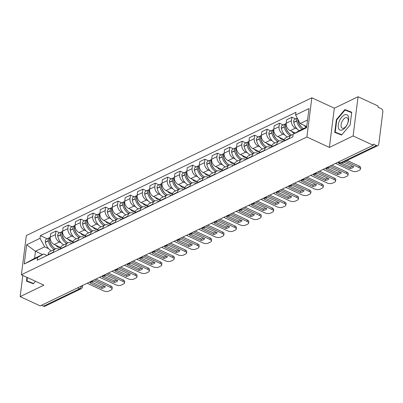 <?xml version="1.0" encoding="UTF-8"?>
<svg xmlns="http://www.w3.org/2000/svg" width="403" height="403" viewBox="0 0 403 403"><rect width="100%" height="100%" fill="white"/><g stroke="black" fill="none" stroke-linecap="round" stroke-linejoin="round"><path stroke-width="0.6" d="M353.109 135.957L358.065 96.745L334.339 108.195L311.841 97.783L26.336 235.543L21.379 274.755L306.89 136.995L329.387 147.407L353.109 135.957L373.183 145.246L40.224 305.907L20.15 296.618L43.877 285.168L21.379 274.755M358.065 96.745L378.14 106.039L377.994 107.183L381.122 108.629A2.584 1.889 64.2 0 1 382.85 111.848L378.765 144.198A2.584 1.889 64.2 0 1 377.868 145.594L341.804 162.998A2.584 1.889 -115.8 0 1 340.389 162.953L376.457 145.554A2.584 1.889 64.2 0 0 377.868 145.594M77.572 287.888L79.562 288.81A2.584 1.889 -115.8 0 0 80.978 288.85L44.909 306.255A2.584 1.889 -115.8 0 1 43.494 306.209L79.562 288.81A2.584 1.32 -65.2 0 0 81.396 286.039M41.504 305.288L43.494 306.209M22.825 275.425L20.15 296.618M376.457 145.554L373.329 144.103L373.183 145.246M297.071 128.869L295.449 128.119A5.949 4.342 -115.8 0 1 291.47 120.714L291.913 117.228L286.659 119.762L286.216 123.247A5.949 4.342 64.2 0 0 290.19 130.658L295.258 133M291.304 135.111L286.049 137.645A5.949 4.342 64.2 0 0 283.994 140.854L289.248 138.32A5.949 4.342 -115.8 0 1 291.304 135.111A5.949 4.342 -115.8 0 1 293.112 134.804M289.248 138.32L289.203 138.657M295.611 118.94L291.913 117.228M283.994 140.854L283.949 141.191M284.649 134.864L283.027 134.113A5.949 4.342 -115.8 0 1 279.052 126.708L279.491 123.222L274.236 125.756L273.798 129.242A5.949 4.342 64.2 0 0 277.773 136.647L284.286 139.665M276.785 144.652L276.826 144.309A5.949 4.342 -115.8 0 1 278.881 141.1A5.949 4.342 -115.8 0 1 282.13 141.201L283.052 141.624M283.188 124.93L279.491 123.222M278.881 141.1L273.627 143.639A5.949 4.342 64.2 0 0 271.572 146.848L271.531 147.186M272.232 140.859L270.604 140.108A5.949 4.342 -115.8 0 1 266.63 132.698L267.073 129.212L261.814 131.751L261.376 135.237A5.949 4.342 64.2 0 0 265.35 142.642L271.864 145.654M264.363 150.641L264.408 150.304A5.949 4.342 -115.8 0 1 266.464 147.095A5.949 4.342 -115.8 0 1 269.713 147.196L270.63 147.619M270.771 130.925L267.073 129.212M266.464 147.095L261.209 149.629A5.949 4.342 64.2 0 0 259.154 152.838L259.109 153.18M259.809 146.848L258.187 146.098A5.949 4.342 -115.8 0 1 254.212 138.692L254.651 135.207L249.397 137.74L248.953 141.226A5.949 4.342 64.2 0 0 252.933 148.636L259.446 151.649M251.946 156.636L251.986 156.299A5.949 4.342 -115.8 0 1 254.041 153.09A5.949 4.342 -115.8 0 1 257.29 153.185L258.212 153.614M258.348 136.919L254.651 135.207M254.041 153.09L248.787 155.623A5.949 4.342 64.2 0 0 246.732 158.832L246.686 159.17M247.387 152.843L245.765 152.092A5.949 4.342 -115.8 0 1 241.79 144.687L242.228 141.201L236.974 143.735L236.536 147.221A5.949 4.342 64.2 0 0 240.51 154.626L247.024 157.644M239.523 162.631L239.568 162.288A5.949 4.342 -115.8 0 1 241.619 159.079A5.949 4.342 -115.8 0 1 244.873 159.18L245.79 159.603M245.926 142.909L242.228 141.201M241.619 159.079L236.365 161.618A5.949 4.342 64.2 0 0 234.309 164.827L234.269 165.165M234.969 158.837L233.347 158.087A5.949 4.342 -115.8 0 1 229.367 150.677L229.811 147.191L224.557 149.73L224.113 153.216A5.949 4.342 64.2 0 0 228.093 160.621L234.601 163.633M227.101 168.62L227.146 168.283A5.949 4.342 -115.8 0 1 229.201 165.074A5.949 4.342 -115.8 0 1 232.45 165.175L233.372 165.598M233.508 148.903L229.811 147.191M229.201 165.074L223.947 167.608A5.949 4.342 64.2 0 0 221.892 170.817L221.846 171.159M222.547 164.827L220.925 164.076A5.949 4.342 -115.8 0 1 216.95 156.671L217.388 153.185L212.134 155.719L211.696 159.205A5.949 4.342 64.2 0 0 215.67 166.615L222.184 169.628M214.683 174.615L214.723 174.277A5.949 4.342 -115.8 0 1 216.779 171.068A5.949 4.342 -115.8 0 1 220.028 171.164L220.95 171.592M221.086 154.898L217.388 153.185M216.779 171.068L211.525 173.602A5.949 4.342 64.2 0 0 209.469 176.811L209.429 177.149M210.129 170.822L208.507 170.071A5.949 4.342 -115.8 0 1 204.528 162.666L204.971 159.18L199.717 161.714L199.273 165.2A5.949 4.342 64.2 0 0 203.248 172.605L209.762 175.622M202.261 180.609L202.306 180.272A5.949 4.342 -115.8 0 1 204.361 177.058A5.949 4.342 -115.8 0 1 207.61 177.159L208.527 177.582M208.668 160.888L204.971 159.18M204.361 177.058L199.107 179.597A5.949 4.342 64.2 0 0 197.052 182.806L197.007 183.143M197.707 176.816L196.085 176.066A5.949 4.342 -115.8 0 1 192.11 168.656L192.548 165.17L187.294 167.708L186.856 171.194A5.949 4.342 64.2 0 0 190.831 178.6L197.344 181.612M189.843 186.599L189.884 186.262A5.949 4.342 -115.8 0 1 191.939 183.053A5.949 4.342 -115.8 0 1 195.188 183.153L196.11 183.577M196.246 166.882L192.548 165.17M191.939 183.053L186.685 185.587A5.949 4.342 64.2 0 0 184.629 188.8L184.589 189.138M185.289 182.806L183.662 182.055A5.949 4.342 -115.8 0 1 179.688 174.65L180.131 171.164L174.872 173.698L174.434 177.184A5.949 4.342 64.2 0 0 178.408 184.594L184.922 187.607M177.421 192.594L177.466 192.256A5.949 4.342 -115.8 0 1 179.521 189.047A5.949 4.342 -115.8 0 1 182.771 189.143L183.687 189.571M183.828 172.877L180.131 171.164M179.521 189.047L174.262 191.581A5.949 4.342 64.2 0 0 172.212 194.79L172.167 195.128M172.867 188.8L171.245 188.05A5.949 4.342 -115.8 0 1 167.27 180.645L167.708 177.159L162.454 179.693L162.011 183.179A5.949 4.342 64.2 0 0 165.991 190.584L172.499 193.601M165.003 198.588L165.044 198.251A5.949 4.342 -115.8 0 1 167.099 195.037A5.949 4.342 -115.8 0 1 170.348 195.138L171.27 195.561M171.406 178.867L167.708 177.159M167.099 195.037L161.845 197.576A5.949 4.342 64.2 0 0 159.79 200.785L159.744 201.122M160.444 194.795L158.822 194.044A5.949 4.342 -115.8 0 1 154.848 186.634L155.286 183.148L150.032 185.687L149.594 189.173A5.949 4.342 64.2 0 0 153.568 196.578L160.082 199.591M152.581 204.578L152.621 204.24A5.949 4.342 -115.8 0 1 154.676 201.032A5.949 4.342 -115.8 0 1 157.931 201.132L158.847 201.555M158.984 184.861L155.286 183.148M154.676 201.032L149.422 203.565A5.949 4.342 64.2 0 0 147.367 206.779L147.327 207.117M148.027 200.785L146.405 200.034A5.949 4.342 -115.8 0 1 142.425 192.629L142.869 189.143L137.614 191.677L137.171 195.163A5.949 4.342 64.2 0 0 141.151 202.573L147.659 205.585M140.158 210.573L140.204 210.235A5.949 4.342 -115.8 0 1 142.259 207.026A5.949 4.342 -115.8 0 1 145.508 207.122L146.425 207.55M146.566 190.856L142.869 189.143M142.259 207.026L137.005 209.56A5.949 4.342 64.2 0 0 134.95 212.769L134.904 213.106M135.604 206.779L133.982 206.029A5.949 4.342 -115.8 0 1 130.008 198.624L130.446 195.138L125.192 197.672L124.754 201.157A5.949 4.342 64.2 0 0 128.728 208.563L135.242 211.58M127.741 216.567L127.781 216.23A5.949 4.342 -115.8 0 1 129.837 213.016A5.949 4.342 -115.8 0 1 133.086 213.116L134.008 213.54M134.144 196.845L130.446 195.138M129.837 213.016L124.582 215.555A5.949 4.342 64.2 0 0 122.527 218.764L122.487 219.101M123.187 212.774L121.565 212.023A5.949 4.342 -115.8 0 1 117.585 204.618L118.029 201.127L112.775 203.666L112.331 207.152A5.949 4.342 64.2 0 0 116.306 214.557L122.819 217.57M115.318 222.557L115.364 222.219A5.949 4.342 -115.8 0 1 117.419 219.01A5.949 4.342 -115.8 0 1 120.668 219.111L121.585 219.534M121.726 202.84L118.029 201.127M117.419 219.01L112.165 221.544A5.949 4.342 64.2 0 0 110.11 224.758L110.064 225.096M110.765 218.764L109.142 218.013A5.949 4.342 -115.8 0 1 105.168 210.608L105.606 207.122L100.352 209.656L99.914 213.147A5.949 4.342 64.2 0 0 103.888 220.552L110.402 223.564M102.901 228.551L102.941 228.214A5.949 4.342 -115.8 0 1 104.997 225.005A5.949 4.342 -115.8 0 1 108.246 225.101L109.168 225.529M109.304 208.835L105.606 207.122M104.997 225.005L99.743 227.539A5.949 4.342 64.2 0 0 97.687 230.748L97.647 231.085M98.342 224.758L96.72 224.008A5.949 4.342 -115.8 0 1 92.745 216.602L93.189 213.116L87.93 215.65L87.491 219.136A5.949 4.342 64.2 0 0 91.466 226.541L97.979 229.559M90.479 234.546L90.524 234.208A5.949 4.342 -115.8 0 1 92.579 230.995A5.949 4.342 -115.8 0 1 95.828 231.095L96.745 231.524M96.886 214.824L93.189 213.116M92.579 230.995L87.32 233.533A5.949 4.342 64.2 0 0 85.265 236.742L85.224 237.08M85.925 230.753L84.303 230.002A5.949 4.342 -115.8 0 1 80.328 222.597L80.766 219.106L75.512 221.645L75.069 225.131A5.949 4.342 64.2 0 0 79.048 232.536L85.557 235.548M78.061 240.536L78.101 240.198A5.949 4.342 -115.8 0 1 80.157 236.989A5.949 4.342 -115.8 0 1 83.406 237.09L84.328 237.513M84.464 220.819L80.766 219.106M80.157 236.989L74.903 239.523A5.949 4.342 64.2 0 0 72.847 242.737L72.802 243.074M73.502 236.742L71.88 235.992A5.949 4.342 -115.8 0 1 67.906 228.587L68.344 225.101L63.09 227.635L62.651 231.126A5.949 4.342 64.2 0 0 66.626 238.531L73.139 241.543M65.639 246.53L65.679 246.193A5.949 4.342 -115.8 0 1 67.734 242.984A5.949 4.342 -115.8 0 1 70.983 243.08L71.905 243.508M72.041 226.813L68.344 225.101M67.734 242.984L62.48 245.518A5.949 4.342 64.2 0 0 60.425 248.727L60.385 249.064M61.085 242.737L59.463 241.986A5.949 4.342 -115.8 0 1 55.483 234.581L55.926 231.095L50.672 233.629L50.229 237.115A5.949 4.342 64.2 0 0 54.209 244.52L60.717 247.538M53.216 252.525L53.261 252.187A5.949 4.342 -115.8 0 1 55.317 248.973A5.949 4.342 -115.8 0 1 58.566 249.074L59.483 249.502M59.624 232.803L55.926 231.095M55.317 248.973L50.063 251.512A5.949 4.342 64.2 0 0 48.007 254.721L47.962 255.059M307.539 119.998L300.19 123.54L306.713 126.557M300.19 123.54L295.611 115.011L308.985 108.553L306.562 127.761L293.183 134.214L299.298 130.627L306.648 127.081M42.506 254.535L35.464 251.276L34.567 258.363L43.726 253.945L37.61 257.532L37.272 260.217L292.845 136.899L293.183 134.214M37.61 257.532L24.235 263.985L26.663 244.782L40.038 238.324L44.617 246.858L35.464 251.276L26.663 244.782M295.611 115.011L295.948 112.321L40.376 235.639L40.038 238.324M311.841 97.783L306.89 136.995M334.339 108.195L329.387 147.407M334.757 132.38L341.638 135.045L350.126 124.97L351.733 112.23L344.857 109.571L336.369 119.646L334.757 132.38M26.961 277.34L26.482 281.133L33.358 283.793L35.474 281.279L33.61 283.49L26.946 280.911L27.374 277.531M48.662 248.732L44.617 246.858M43.726 253.945L47.065 255.492M47.201 238.798L40.376 235.639M34.567 258.363L24.235 263.985M351.698 112.538L349.023 111.611M336.782 119.837L336.369 119.646M349.094 111.53L344.857 109.571M303.409 128.643A9.828 7.173 -115.8 0 1 297.963 120.376L297.928 120.195A3.264 2.383 -115.8 0 1 297.867 119.217M304.033 125.318A9.828 7.173 64.2 0 0 306.315 127.242M297.318 118.195A3.264 2.383 64.2 0 0 296.653 120.809L296.689 120.991A9.828 7.173 64.2 0 0 302.134 129.257M297.288 118.129L294.835 119.313A3.264 2.383 64.2 0 0 293.747 122.215L293.782 122.391A9.828 7.173 64.2 0 0 299.238 130.668M335.558 163.401L351.895 170.963A3.879 1.763 -172.8 0 0 357.31 171.215L359.617 170.101A3.879 1.763 7.2 0 0 360.443 169.184A3.879 1.763 7.2 0 0 358.982 167.547L345.401 161.26M341.689 163.049L350.323 167.044L350.131 168.53A8.02 3.642 -172.8 0 0 353.799 166.766L343.688 162.087M350.131 168.53L338.419 163.109A8.02 3.642 7.2 0 1 338.817 162.656M301.666 127.277A8.146 5.944 -115.8 0 1 297.978 121.011L297.943 120.835A1.582 1.159 -115.8 0 1 297.933 120.215M360.443 169.184L360.63 167.698A3.879 1.763 7.2 0 0 359.169 166.061L347.064 160.459M350.323 167.044A8.02 3.642 -172.8 0 0 352.761 166.288M348.399 116.522A8.408 4.297 -65.2 0 0 341.673 117.213A8.408 4.297 -65.2 0 0 338.495 128.28A8.408 4.297 -65.2 0 0 345.225 127.585A8.408 4.297 -65.2 0 0 348.399 116.522M348.031 118.93A5.753 2.942 -65.2 0 0 347.059 117.731A5.753 2.942 -65.2 0 0 342.641 120.487A5.753 2.942 -65.2 0 0 341.25 126.975A5.753 2.942 -65.2 0 0 342.228 128.174A5.753 2.942 -65.2 0 0 346.645 125.419A5.753 2.942 -65.2 0 0 348.031 118.93M341.699 134.975L335.225 132.164L336.782 119.822L345.008 110.059L351.673 112.639L350.111 124.98L341.89 134.743L335.225 132.164M33.419 283.722L26.946 280.911M291.596 134.985A9.828 7.173 -115.8 0 1 285.541 126.366L285.51 126.189A3.264 2.383 -115.8 0 1 286.185 123.56M291.616 131.313A9.828 7.173 64.2 0 0 294.376 133.514M286.019 123.731A3.264 2.383 64.2 0 0 285.319 123.902A3.264 2.383 64.2 0 0 284.236 126.804L284.266 126.98A9.828 7.173 64.2 0 0 290.301 135.589M285.319 123.902L282.412 125.308A3.264 2.383 64.2 0 0 281.329 128.209L281.365 128.386A9.828 7.173 64.2 0 0 287.399 136.995M323.135 169.396L339.472 176.957A3.879 1.763 -172.8 0 0 344.887 177.204L347.2 176.091A3.879 1.763 7.2 0 0 348.021 175.179A3.879 1.763 7.2 0 0 346.56 173.537L330.223 165.976M327.251 168.111L337.9 173.038L337.714 174.524A8.02 3.642 -172.8 0 0 341.376 172.756L329.659 167.336A8.02 3.642 7.2 0 0 327.674 167.88M337.714 174.524L325.997 169.104A8.02 3.642 7.2 0 1 327.06 168.182M289.248 133.272A8.146 5.944 -115.8 0 1 285.556 127L285.526 126.824A1.582 1.159 -115.8 0 1 285.51 126.21M348.021 175.179L348.207 173.693A3.879 1.763 7.2 0 0 346.746 172.051L331.886 165.175M337.9 173.038A8.02 3.642 -172.8 0 0 340.344 172.277M279.173 140.979A9.828 7.173 -115.8 0 1 273.123 132.36L273.088 132.184A3.264 2.383 -115.8 0 1 273.763 129.554M279.193 137.307A9.828 7.173 64.2 0 0 284.09 140.315M273.602 129.721A3.264 2.383 64.2 0 0 272.896 129.897A3.264 2.383 64.2 0 0 271.813 132.799L271.849 132.975A9.828 7.173 64.2 0 0 277.884 141.584M272.896 129.897L269.995 131.297A3.264 2.383 64.2 0 0 268.907 134.199L268.942 134.375A9.828 7.173 64.2 0 0 274.977 142.984M310.718 175.391L327.055 182.952A3.879 1.763 -172.8 0 0 332.47 183.199L334.777 182.085A3.879 1.763 7.2 0 0 335.598 181.169A3.879 1.763 7.2 0 0 334.142 179.531L317.801 171.97M314.829 174.101L325.483 179.033L325.292 180.519A8.02 3.642 -172.8 0 0 328.954 178.751L317.237 173.33A8.02 3.642 7.2 0 0 315.257 173.874M325.292 180.519L313.574 175.093A8.02 3.642 7.2 0 1 314.637 174.172M276.826 139.262A8.146 5.944 -115.8 0 1 273.138 132.995L273.103 132.819A1.582 1.159 -115.8 0 1 273.093 132.204M335.598 181.169L335.79 179.683A3.879 1.763 7.2 0 0 334.329 178.045L319.468 171.169M325.483 179.033A8.02 3.642 -172.8 0 0 327.921 178.272M266.756 146.969A9.828 7.173 -115.8 0 1 260.701 138.355L260.665 138.174A3.264 2.383 -115.8 0 1 261.346 135.549M266.771 143.302A9.828 7.173 64.2 0 0 271.667 146.309M261.179 135.715A3.264 2.383 64.2 0 0 260.479 135.892A3.264 2.383 64.2 0 0 259.396 138.793L259.426 138.97A9.828 7.173 64.2 0 0 265.461 147.579M260.479 135.892L257.572 137.292A3.264 2.383 64.2 0 0 256.489 140.194L256.52 140.37A9.828 7.173 64.2 0 0 262.555 148.979M298.296 181.385L314.632 188.942A3.879 1.763 -172.8 0 0 320.047 189.193L322.36 188.08A3.879 1.763 7.2 0 0 323.181 187.163A3.879 1.763 7.2 0 0 321.72 185.526L305.383 177.965M302.411 180.096L313.06 185.022L312.874 186.508A8.02 3.642 -172.8 0 0 316.536 184.745L304.819 179.32A8.02 3.642 7.2 0 0 302.834 179.864M312.874 186.508L301.157 181.088A8.02 3.642 7.2 0 1 302.22 180.166M264.408 145.256A8.146 5.944 -115.8 0 1 260.716 138.99L260.681 138.813A1.582 1.159 -115.8 0 1 260.67 138.194M323.181 187.163L323.367 185.677A3.879 1.763 7.2 0 0 321.906 184.04L307.046 177.159M313.06 185.022A8.02 3.642 -172.8 0 0 315.504 184.267M254.333 152.964A9.828 7.173 -115.8 0 1 248.283 144.345L248.248 144.168A3.264 2.383 -115.8 0 1 248.923 141.539M254.353 149.291A9.828 7.173 64.2 0 0 259.245 152.299M248.757 141.71A3.264 2.383 64.2 0 0 248.057 141.881A3.264 2.383 64.2 0 0 246.974 144.783L247.009 144.959A9.828 7.173 64.2 0 0 253.044 153.568M248.057 141.881L245.15 143.287A3.264 2.383 64.2 0 0 244.067 146.188L244.102 146.365A9.828 7.173 64.2 0 0 250.137 154.974M285.878 187.375L302.215 194.936A3.879 1.763 -172.8 0 0 307.63 195.183L309.937 194.07A3.879 1.763 7.2 0 0 310.758 193.158A3.879 1.763 7.2 0 0 309.297 191.516L292.961 183.954M289.989 186.09L300.638 191.017L300.452 192.503A8.02 3.642 -172.8 0 0 304.114 190.735L292.397 185.315A8.02 3.642 7.2 0 0 290.412 185.859M300.452 192.503L288.734 187.083A8.02 3.642 7.2 0 1 289.797 186.161M251.986 151.251A8.146 5.944 -115.8 0 1 248.298 144.979L248.263 144.803A1.582 1.159 -115.8 0 1 248.253 144.188M310.758 193.158L310.95 191.672A3.879 1.763 7.2 0 0 309.489 190.03L294.623 183.153M300.638 191.017A8.02 3.642 -172.8 0 0 303.081 190.256M241.916 158.958A9.828 7.173 -115.8 0 1 235.861 150.339L235.826 150.163A3.264 2.383 -115.8 0 1 236.506 147.533M241.931 155.286A9.828 7.173 64.2 0 0 246.827 158.293M236.339 147.7A3.264 2.383 64.2 0 0 235.639 147.876A3.264 2.383 64.2 0 0 234.551 150.777L234.586 150.954A9.828 7.173 64.2 0 0 240.621 159.563M235.639 147.876L232.733 149.276A3.264 2.383 64.2 0 0 231.649 152.178L231.68 152.354A9.828 7.173 64.2 0 0 237.715 160.963M273.456 193.369L289.792 200.931A3.879 1.763 -172.8 0 0 295.208 201.178L297.515 200.064A3.879 1.763 7.2 0 0 298.341 199.147A3.879 1.763 7.2 0 0 296.88 197.51L280.543 189.949M277.566 192.08L288.221 197.012L288.034 198.498A8.02 3.642 -172.8 0 0 291.696 196.729L279.979 191.309A8.02 3.642 7.2 0 0 277.994 191.853M288.034 198.498L276.317 193.072A8.02 3.642 7.2 0 1 277.38 192.155M239.568 157.241A8.146 5.944 -115.8 0 1 235.876 150.974L235.841 150.798A1.582 1.159 -115.8 0 1 235.831 150.183M298.341 199.147L298.527 197.661A3.879 1.763 7.2 0 0 297.066 196.024L282.206 189.148M288.221 197.012A8.02 3.642 -172.8 0 0 290.659 196.251M229.493 164.948A9.828 7.173 -115.8 0 1 223.438 156.334L223.408 156.157A3.264 2.383 -115.8 0 1 224.083 153.528M229.514 161.281A9.828 7.173 64.2 0 0 234.405 164.288M223.917 153.694A3.264 2.383 64.2 0 0 223.217 153.87A3.264 2.383 64.2 0 0 222.134 156.772L222.169 156.948A9.828 7.173 64.2 0 0 228.204 165.557M223.217 153.87L220.31 155.271A3.264 2.383 64.2 0 0 219.227 158.172L219.262 158.349A9.828 7.173 64.2 0 0 225.297 166.958M261.033 199.364L277.375 206.92A3.879 1.763 -172.8 0 0 282.785 207.172L285.097 206.059A3.879 1.763 7.2 0 0 285.918 205.142A3.879 1.763 7.2 0 0 284.458 203.505L268.121 195.944M265.149 198.075L275.798 203.001L275.612 204.487A8.02 3.642 -172.8 0 0 279.274 202.724L267.557 197.299A8.02 3.642 7.2 0 0 265.572 197.843M275.612 204.487L263.894 199.067A8.02 3.642 7.2 0 1 264.957 198.145M227.146 163.235A8.146 5.944 -115.8 0 1 223.453 156.969L223.423 156.792A1.582 1.159 -115.8 0 1 223.408 156.173L224.29 155.729M285.918 205.142L286.105 203.656A3.879 1.763 7.2 0 0 284.644 202.019L269.783 195.138M275.798 203.001A8.02 3.642 -172.8 0 0 278.241 202.246M217.071 170.943A9.828 7.173 -115.8 0 1 211.021 162.323L210.986 162.147A3.264 2.383 -115.8 0 1 211.666 159.517M217.091 167.27A9.828 7.173 64.2 0 0 221.988 170.278M211.499 159.689A3.264 2.383 64.2 0 0 210.799 159.86A3.264 2.383 64.2 0 0 209.711 162.762L209.746 162.938A9.828 7.173 64.2 0 0 215.781 171.547M210.799 159.86L207.893 161.265A3.264 2.383 64.2 0 0 206.804 164.167L206.84 164.343A9.828 7.173 64.2 0 0 212.875 172.952M248.616 205.354L264.952 212.915A3.879 1.763 -172.8 0 0 270.368 213.162L272.675 212.049A3.879 1.763 7.2 0 0 273.501 211.137A3.879 1.763 7.2 0 0 272.04 209.495L255.698 201.933M252.726 204.069L263.381 208.996L263.189 210.482A8.02 3.642 -172.8 0 0 266.851 208.714L255.139 203.293A8.02 3.642 7.2 0 0 253.155 203.837M263.189 210.482L251.472 205.062A8.02 3.642 7.2 0 1 252.54 204.14M214.723 169.23A8.146 5.944 -115.8 0 1 211.036 162.958L211.001 162.782A1.582 1.159 -115.8 0 1 210.991 162.167L211.872 161.719M273.501 211.137L273.687 209.651A3.879 1.763 7.2 0 0 272.226 208.008L257.366 201.132M263.381 208.996A8.02 3.642 -172.8 0 0 265.819 208.235M204.653 176.937A9.828 7.173 -115.8 0 1 198.598 168.318L198.568 168.142A3.264 2.383 -115.8 0 1 199.243 165.512M204.674 173.265A9.828 7.173 64.2 0 0 209.565 176.272M199.077 165.678A3.264 2.383 64.2 0 0 198.377 165.855A3.264 2.383 64.2 0 0 197.294 168.756L197.324 168.933A9.828 7.173 64.2 0 0 203.359 177.542M198.377 165.855L195.47 167.255A3.264 2.383 64.2 0 0 194.387 170.157L194.417 170.333A9.828 7.173 64.2 0 0 200.457 178.942M236.193 211.348L252.53 218.91A3.879 1.763 -172.8 0 0 257.945 219.156L260.257 218.043A3.879 1.763 7.2 0 0 261.079 217.126A3.879 1.763 7.2 0 0 259.618 215.489L243.281 207.928M240.309 210.059L250.958 214.99L250.772 216.476A8.02 3.642 -172.8 0 0 254.434 214.708L242.717 209.288A8.02 3.642 7.2 0 0 240.732 209.832M250.772 216.476L239.055 211.051A8.02 3.642 7.2 0 1 240.117 210.134M202.306 175.219A8.146 5.944 -115.8 0 1 198.614 168.953L198.583 168.776A1.582 1.159 -115.8 0 1 198.568 168.162L199.45 167.713M261.079 217.126L261.265 215.64A3.879 1.763 7.2 0 0 259.804 214.003L244.943 207.127M250.958 214.99A8.02 3.642 -172.8 0 0 253.401 214.23M192.231 182.927A9.828 7.173 -115.8 0 1 186.181 174.313L186.146 174.136A3.264 2.383 -115.8 0 1 186.821 171.507M192.251 179.259A9.828 7.173 64.2 0 0 197.148 182.267M186.66 171.673A3.264 2.383 64.2 0 0 185.954 171.849A3.264 2.383 64.2 0 0 184.871 174.751L184.906 174.927A9.828 7.173 64.2 0 0 190.941 183.536M185.954 171.849L183.053 173.25A3.264 2.383 64.2 0 0 181.965 176.151L182 176.328A9.828 7.173 64.2 0 0 188.035 184.937M223.776 217.343L240.112 224.904A3.879 1.763 -172.8 0 0 245.528 225.151L247.835 224.038A3.879 1.763 7.2 0 0 248.656 223.121A3.879 1.763 7.2 0 0 247.195 221.484L230.859 213.922M227.886 216.053L238.541 220.985L238.349 222.471A8.02 3.642 -172.8 0 0 242.012 220.703L230.294 215.278A8.02 3.642 7.2 0 0 228.31 215.822M238.349 222.471L226.632 217.046A8.02 3.642 7.2 0 1 227.695 216.124M189.884 181.214A8.146 5.944 -115.8 0 1 186.196 174.947L186.161 174.771A1.582 1.159 -115.8 0 1 186.151 174.151M248.656 223.121L248.847 221.635A3.879 1.763 7.2 0 0 247.387 219.998L232.526 213.116M238.541 220.985A8.02 3.642 -172.8 0 0 240.979 220.224M179.814 188.921A9.828 7.173 -115.8 0 1 173.758 180.302L173.723 180.126A3.264 2.383 -115.8 0 1 174.403 177.496M179.829 185.249A9.828 7.173 64.2 0 0 184.725 188.256M174.237 177.668A3.264 2.383 64.2 0 0 173.537 177.839A3.264 2.383 64.2 0 0 172.454 180.74L172.484 180.917A9.828 7.173 64.2 0 0 178.519 189.526M173.537 177.839L170.63 179.244A3.264 2.383 64.2 0 0 169.547 182.146L169.577 182.322A9.828 7.173 64.2 0 0 175.612 190.931M211.353 223.333L227.69 230.894A3.879 1.763 -172.8 0 0 233.105 231.141L235.417 230.027A3.879 1.763 7.2 0 0 236.239 229.116A3.879 1.763 7.2 0 0 234.778 227.473L218.441 219.917M215.469 222.048L226.118 226.975L225.932 228.461A8.02 3.642 -172.8 0 0 229.594 226.693L217.877 221.272A8.02 3.642 7.2 0 0 215.892 221.816M225.932 228.461L214.215 223.04A8.02 3.642 7.2 0 1 215.278 222.118M177.466 187.209A8.146 5.944 -115.8 0 1 173.774 180.942L173.738 180.761A1.582 1.159 -115.8 0 1 173.728 180.146M236.239 229.116L236.425 227.63A3.879 1.763 7.2 0 0 234.964 225.987L220.103 219.111M226.118 226.975A8.02 3.642 -172.8 0 0 228.561 226.214M167.391 194.916A9.828 7.173 -115.8 0 1 161.341 186.297L161.306 186.121A3.264 2.383 -115.8 0 1 161.981 183.491M167.411 191.244A9.828 7.173 64.2 0 0 172.303 194.251M161.815 183.657A3.264 2.383 64.2 0 0 161.114 183.833A3.264 2.383 64.2 0 0 160.031 186.735L160.067 186.911A9.828 7.173 64.2 0 0 166.101 195.52M161.114 183.833L158.208 185.234A3.264 2.383 64.2 0 0 157.125 188.136L157.16 188.312A9.828 7.173 64.2 0 0 163.195 196.921M198.936 229.327L215.273 236.888A3.879 1.763 -172.8 0 0 220.688 237.135L222.995 236.022A3.879 1.763 7.2 0 0 223.816 235.105A3.879 1.763 7.2 0 0 222.355 233.468L206.019 225.907M203.047 228.038L213.696 232.969L213.509 234.455A8.02 3.642 -172.8 0 0 217.172 232.687L205.454 227.267A8.02 3.642 7.2 0 0 203.47 227.811M213.509 234.455L201.792 229.03A8.02 3.642 7.2 0 1 202.855 228.113M165.044 193.198A8.146 5.944 -115.8 0 1 161.356 186.932L161.321 186.755A1.582 1.159 -115.8 0 1 161.311 186.141M223.816 235.105L224.008 233.619A3.879 1.763 7.2 0 0 222.547 231.982L207.681 225.106M213.696 232.969A8.02 3.642 -172.8 0 0 216.139 232.209M154.974 200.906A9.828 7.173 -115.8 0 1 148.919 192.291L148.883 192.115A3.264 2.383 -115.8 0 1 149.563 189.486M154.989 197.238A9.828 7.173 64.2 0 0 159.885 200.246M149.397 189.652A3.264 2.383 64.2 0 0 148.697 189.828A3.264 2.383 64.2 0 0 147.609 192.73L147.644 192.906A9.828 7.173 64.2 0 0 153.679 201.515M148.697 189.828L145.79 191.229A3.264 2.383 64.2 0 0 144.702 194.13L144.737 194.306A9.828 7.173 64.2 0 0 150.772 202.916M186.513 235.322L202.85 242.883A3.879 1.763 -172.8 0 0 208.265 243.13L210.573 242.017A3.879 1.763 7.2 0 0 211.399 241.1A3.879 1.763 7.2 0 0 209.938 239.463L193.601 231.901M190.624 234.032L201.278 238.964L201.092 240.45A8.02 3.642 -172.8 0 0 204.754 238.682L193.037 233.256A8.02 3.642 7.2 0 0 191.052 233.805M201.092 240.45L189.375 235.025A8.02 3.642 7.2 0 1 190.438 234.103M152.621 199.193A8.146 5.944 -115.8 0 1 148.934 192.926L148.898 192.75A1.582 1.159 -115.8 0 1 148.888 192.13M211.399 241.1L211.585 239.614A3.879 1.763 7.2 0 0 210.124 237.977L195.264 231.095M201.278 238.964A8.02 3.642 -172.8 0 0 203.716 238.203M142.551 206.9A9.828 7.173 -115.8 0 1 136.496 198.281L136.466 198.105A3.264 2.383 -115.8 0 1 137.141 195.475M142.571 203.228A9.828 7.173 64.2 0 0 147.463 206.235M136.975 195.646A3.264 2.383 64.2 0 0 136.274 195.818A3.264 2.383 64.2 0 0 135.191 198.719L135.222 198.896A9.828 7.173 64.2 0 0 141.262 207.505M136.274 195.818L133.368 197.223A3.264 2.383 64.2 0 0 132.285 200.125L132.32 200.301A9.828 7.173 64.2 0 0 138.355 208.91M174.091 241.311L190.433 248.873A3.879 1.763 -172.8 0 0 195.843 249.119L198.155 248.006A3.879 1.763 7.2 0 0 198.976 247.094A3.879 1.763 7.2 0 0 197.515 245.452L181.179 237.896M178.207 240.027L188.856 244.953L188.669 246.44A8.02 3.642 -172.8 0 0 192.332 244.671L180.615 239.251A8.02 3.642 7.2 0 0 178.63 239.795M188.669 246.44L176.952 241.019A8.02 3.642 7.2 0 1 178.015 240.097M140.204 205.187A8.146 5.944 -115.8 0 1 136.511 198.921L136.481 198.739A1.582 1.159 -115.8 0 1 136.466 198.125M198.976 247.094L199.163 245.608A3.879 1.763 7.2 0 0 197.702 243.966L182.841 237.09M188.856 244.953A8.02 3.642 -172.8 0 0 191.299 244.193M130.129 212.895A9.828 7.173 -115.8 0 1 124.079 204.276L124.043 204.099A3.264 2.383 -115.8 0 1 124.723 201.47M130.149 209.222A9.828 7.173 64.2 0 0 135.045 212.23M124.557 201.636A3.264 2.383 64.2 0 0 123.857 201.812A3.264 2.383 64.2 0 0 122.769 204.714L122.804 204.89A9.828 7.173 64.2 0 0 128.839 213.499M123.857 201.812L120.95 203.213A3.264 2.383 64.2 0 0 119.862 206.114L119.898 206.296A9.828 7.173 64.2 0 0 125.932 214.9M161.674 247.306L178.01 254.867A3.879 1.763 -172.8 0 0 183.425 255.114L185.733 254.001A3.879 1.763 7.2 0 0 186.559 253.084A3.879 1.763 7.2 0 0 185.098 251.447L168.756 243.886M165.784 246.016L176.438 250.948L176.247 252.434A8.02 3.642 -172.8 0 0 179.909 250.666L168.192 245.246A8.02 3.642 7.2 0 0 166.212 245.79M176.247 252.434L164.53 247.009A8.02 3.642 7.2 0 1 165.593 246.092M127.781 211.177A8.146 5.944 -115.8 0 1 124.094 204.91L124.059 204.734A1.582 1.159 -115.8 0 1 124.048 204.12M186.559 253.084L186.745 251.598A3.879 1.763 7.2 0 0 185.284 249.961L170.424 243.085M176.438 250.948A8.02 3.642 -172.8 0 0 178.877 250.187M117.711 218.889A9.828 7.173 -115.8 0 1 111.656 210.27L111.626 210.094A3.264 2.383 -115.8 0 1 112.301 207.464M117.731 215.217A9.828 7.173 64.2 0 0 122.623 218.225M112.135 207.631A3.264 2.383 64.2 0 0 111.435 207.807A3.264 2.383 64.2 0 0 110.351 210.709L110.382 210.885A9.828 7.173 64.2 0 0 116.417 219.494M111.435 207.807L108.528 209.207A3.264 2.383 64.2 0 0 107.445 212.109L107.475 212.285A9.828 7.173 64.2 0 0 113.515 220.894M149.251 253.301L165.588 260.862A3.879 1.763 -172.8 0 0 171.003 261.109L173.315 259.995A3.879 1.763 7.2 0 0 174.136 259.079A3.879 1.763 7.2 0 0 172.675 257.441L156.339 249.88M153.367 252.011L164.016 256.943L163.83 258.429A8.02 3.642 -172.8 0 0 167.492 256.661L155.775 251.235A8.02 3.642 7.2 0 0 153.79 251.784M163.83 258.429L152.112 253.003A8.02 3.642 7.2 0 1 153.175 252.082M115.364 217.172A8.146 5.944 -115.8 0 1 111.671 210.905L111.641 210.729A1.582 1.159 -115.8 0 1 111.626 210.109M174.136 259.079L174.323 257.593A3.879 1.763 7.2 0 0 172.862 255.955L158.001 249.079M164.016 256.943A8.02 3.642 -172.8 0 0 166.459 256.182M105.289 224.879A9.828 7.173 -115.8 0 1 99.239 216.26L99.203 216.084A3.264 2.383 -115.8 0 1 99.879 213.459M105.309 221.207A9.828 7.173 64.2 0 0 110.205 224.214M99.717 213.625A3.264 2.383 64.2 0 0 99.012 213.797A3.264 2.383 64.2 0 0 97.929 216.698L97.964 216.879A9.828 7.173 64.2 0 0 103.999 225.484M99.012 213.797L96.11 215.202A3.264 2.383 64.2 0 0 95.022 218.104L95.058 218.28A9.828 7.173 64.2 0 0 101.093 226.889M136.834 259.29L153.17 266.851A3.879 1.763 -172.8 0 0 158.586 267.098L160.893 265.985A3.879 1.763 7.2 0 0 161.714 265.073A3.879 1.763 7.2 0 0 160.253 263.436L143.916 255.875M140.944 258.006L151.599 262.932L151.407 264.418A8.02 3.642 -172.8 0 0 155.069 262.65L143.352 257.23A8.02 3.642 7.2 0 0 141.367 257.774M151.407 264.418L139.69 258.998A8.02 3.642 7.2 0 1 140.753 258.076M102.941 223.166A8.146 5.944 -115.8 0 1 99.254 216.9L99.219 216.718A1.582 1.159 -115.8 0 1 99.209 216.104M161.714 265.073L161.905 263.587A3.879 1.763 7.2 0 0 160.444 261.95L145.584 255.069M151.599 262.932A8.02 3.642 -172.8 0 0 154.037 262.172M92.871 230.874A9.828 7.173 -115.8 0 1 86.816 222.255L86.781 222.078A3.264 2.383 -115.8 0 1 87.461 219.449M92.886 227.201A9.828 7.173 64.2 0 0 97.783 230.209M87.295 219.615A3.264 2.383 64.2 0 0 86.595 219.791A3.264 2.383 64.2 0 0 85.507 222.693L85.542 222.869A9.828 7.173 64.2 0 0 91.577 231.478M86.595 219.791L83.688 221.192A3.264 2.383 64.2 0 0 82.605 224.093L82.635 224.275A9.828 7.173 64.2 0 0 88.67 232.879M124.411 265.285L140.748 272.846A3.879 1.763 -172.8 0 0 146.163 273.093L148.47 271.98A3.879 1.763 7.2 0 0 149.296 271.068A3.879 1.763 7.2 0 0 147.836 269.426L131.499 261.864M128.527 263.995L139.176 268.927L138.99 270.413A8.02 3.642 -172.8 0 0 142.652 268.645L130.935 263.224A8.02 3.642 7.2 0 0 128.95 263.769M138.99 270.413L127.272 264.988A8.02 3.642 7.2 0 1 128.335 264.071M90.524 229.161A8.146 5.944 -115.8 0 1 86.831 222.889L86.796 222.713A1.582 1.159 -115.8 0 1 86.786 222.098M149.296 271.068L149.483 269.577A3.879 1.763 7.2 0 0 148.022 267.94L133.161 261.063M139.176 268.927A8.02 3.642 -172.8 0 0 141.619 268.166M80.449 236.868A9.828 7.173 -115.8 0 1 74.394 228.249L74.364 228.073A3.264 2.383 -115.8 0 1 75.039 225.443M80.469 233.196A9.828 7.173 64.2 0 0 85.36 236.203M74.872 225.609A3.264 2.383 64.2 0 0 74.172 225.786A3.264 2.383 64.2 0 0 73.089 228.687L73.124 228.864A9.828 7.173 64.2 0 0 79.159 237.473M74.172 225.786L71.266 227.186A3.264 2.383 64.2 0 0 70.182 230.088L70.218 230.264A9.828 7.173 64.2 0 0 76.253 238.873M111.989 271.279L128.33 278.841A3.879 1.763 -172.8 0 0 133.746 279.088L136.053 277.974A3.879 1.763 7.2 0 0 136.874 277.057A3.879 1.763 7.2 0 0 135.413 275.42L119.076 267.859M116.104 269.99L126.754 274.922L126.567 276.408A8.02 3.642 -172.8 0 0 130.229 274.639L118.512 269.214A8.02 3.642 7.2 0 0 116.527 269.763M126.567 276.408L114.85 270.982A8.02 3.642 7.2 0 1 115.913 270.06M78.101 235.151A8.146 5.944 -115.8 0 1 74.414 228.884L74.379 228.708A1.582 1.159 -115.8 0 1 74.369 228.088M136.874 277.057L137.06 275.571A3.879 1.763 7.2 0 0 135.604 273.934L120.739 267.058M126.754 274.922A8.02 3.642 -172.8 0 0 129.197 274.161M68.026 242.858A9.828 7.173 -115.8 0 1 61.976 234.244L61.941 234.062A3.264 2.383 -115.8 0 1 62.621 231.438M68.047 239.186A9.828 7.173 64.2 0 0 72.943 242.198M62.455 231.604A3.264 2.383 64.2 0 0 61.755 231.775A3.264 2.383 64.2 0 0 60.667 234.677L60.702 234.858A9.828 7.173 64.2 0 0 66.737 243.462M61.755 231.775L58.848 233.181A3.264 2.383 64.2 0 0 57.76 236.082L57.795 236.259A9.828 7.173 64.2 0 0 63.83 244.868M99.571 277.269L115.908 284.83A3.879 1.763 -172.8 0 0 121.323 285.082L123.63 283.964A3.879 1.763 7.2 0 0 124.456 283.052A3.879 1.763 7.2 0 0 122.996 281.415L106.659 273.854M103.682 275.984L114.336 280.911L114.15 282.397A8.02 3.642 -172.8 0 0 117.812 280.629L106.095 275.209A8.02 3.642 7.2 0 0 104.11 275.753M114.15 282.397L102.433 276.977A8.02 3.642 7.2 0 1 103.495 276.055M65.679 241.145A8.146 5.944 -115.8 0 1 61.991 234.878L61.956 234.697A1.582 1.159 -115.8 0 1 61.946 234.083M124.456 283.052L124.643 281.566A3.879 1.763 7.2 0 0 123.182 279.929L108.321 273.048M114.336 280.911A8.02 3.642 -172.8 0 0 116.774 280.156M55.609 248.853A9.828 7.173 -115.8 0 1 49.554 240.233L49.524 240.057A3.264 2.383 -115.8 0 1 50.199 237.427M55.629 245.18A9.828 7.173 64.2 0 0 60.521 248.188M50.032 237.594A3.264 2.383 64.2 0 0 49.332 237.77A3.264 2.383 64.2 0 0 48.249 240.672L48.279 240.848A9.828 7.173 64.2 0 0 54.319 249.457M49.332 237.77L46.426 239.17A3.264 2.383 64.2 0 0 45.343 242.072L45.378 242.253A9.828 7.173 64.2 0 0 51.413 250.857M87.149 283.264L103.485 290.825A3.879 1.763 -172.8 0 0 108.901 291.072L111.213 289.959A3.879 1.763 7.2 0 0 112.034 289.047A3.879 1.763 7.2 0 0 110.573 287.404L94.237 279.843M91.264 281.974L101.914 286.906L101.727 288.392A8.02 3.642 -172.8 0 0 105.39 286.624L93.672 281.203A8.02 3.642 7.2 0 0 91.688 281.747M101.727 288.392L90.01 282.966A8.02 3.642 7.2 0 1 91.073 282.05M53.261 247.14A8.146 5.944 -115.8 0 1 49.569 240.868L49.539 240.692A1.582 1.159 -115.8 0 1 49.524 240.077M112.034 289.047L112.22 287.561A3.879 1.763 7.2 0 0 110.76 285.918L95.899 279.042M101.914 286.906A8.02 3.642 -172.8 0 0 104.357 286.145M54.209 244.52L59.463 241.986M66.626 238.531L71.88 235.992M79.048 232.536L84.303 230.002M91.466 226.541L96.72 224.008M103.888 220.552L109.142 218.013M116.306 214.557L121.565 212.023M128.728 208.563L133.982 206.029M141.151 202.573L146.405 200.034M153.568 196.578L158.822 194.044M165.991 190.584L171.245 188.05M178.408 184.594L183.662 182.055M190.831 178.6L196.085 176.066M203.248 172.605L208.507 170.071M215.67 166.615L220.925 164.076M228.093 160.621L233.347 158.087M240.51 154.626L245.765 152.092M252.933 148.636L258.187 146.098M265.35 142.642L270.604 140.108M277.773 136.647L283.027 134.113M290.19 130.658L295.449 128.119M60.425 248.727L65.679 246.193M72.847 242.737L78.101 240.198M85.265 236.742L90.524 234.208M97.687 230.748L102.941 228.214M110.11 224.758L115.364 222.219M122.527 218.764L127.781 216.23M134.95 212.769L140.204 210.235M147.367 206.779L152.621 204.24M159.79 200.785L165.044 198.251M172.212 194.79L177.466 192.256M184.629 188.8L189.884 186.262M197.052 182.806L202.306 180.272M209.469 176.811L214.723 174.277M221.892 170.817L227.146 168.283M234.309 164.827L239.568 162.288M246.732 158.832L251.986 156.299M259.154 152.838L264.408 150.304M271.572 146.848L276.826 144.309M48.007 254.721L53.261 252.187M62.651 231.126L67.906 228.587M75.069 225.131L80.328 222.597M87.491 219.136L92.745 216.602M99.914 213.147L105.168 210.608M112.331 207.152L117.585 204.618M124.754 201.157L130.008 198.624M137.171 195.163L142.425 192.629M149.594 189.173L154.848 186.634M162.011 183.179L167.27 180.645M174.434 177.184L179.688 174.65M186.856 171.194L192.11 168.656M199.273 165.2L204.528 162.666M211.696 159.205L216.95 156.671M224.113 153.216L229.367 150.677M236.536 147.221L241.79 144.687M248.953 141.226L254.212 138.692M261.376 135.237L266.63 132.698M273.798 129.242L279.052 126.708M286.216 123.247L291.47 120.714M50.229 237.115L55.483 234.581M337.946 162.253L339.593 163.014A2.584 1.32 -65.2 0 0 340.389 162.953L338.399 162.031M82.59 285.465L82.419 286.845A2.584 1.174 -172.8 0 0 81.708 285.888M297.963 120.376L298.381 120.17M297.928 120.195L298.301 120.018M293.747 122.215L296.653 120.809M293.782 122.391L296.689 120.991M359.169 166.061L358.982 167.547M285.541 126.366L286.437 125.938M285.51 126.189L286.392 125.761M281.329 128.209L284.236 126.804M281.365 128.386L284.266 126.98M346.746 172.051L346.56 173.537M273.123 132.36L274.02 131.927M273.088 132.184L273.975 131.756M268.907 134.199L271.813 132.799M268.942 134.375L271.849 132.975M334.329 178.045L334.142 179.531M260.701 138.355L261.597 137.922M260.665 138.174L261.552 137.75M256.489 140.194L259.396 138.793M256.52 140.37L259.426 138.97M321.906 184.04L321.72 185.526M248.283 144.345L249.175 143.916M248.248 144.168L249.13 143.74M244.067 146.188L246.974 144.783M244.102 146.365L247.009 144.959M309.489 190.03L309.297 191.516M235.861 150.339L236.757 149.906M235.826 150.163L236.712 149.735M231.649 152.178L234.551 150.777M231.68 152.354L234.586 150.954M297.066 196.024L296.88 197.51M223.438 156.334L224.335 155.901M219.227 158.172L222.134 156.772M219.262 158.349L222.169 156.948M284.644 202.019L284.458 203.505M211.021 162.323L211.918 161.895M206.804 164.167L209.711 162.762M206.84 164.343L209.746 162.938M272.226 208.008L272.04 209.495M198.598 168.318L199.495 167.885M194.387 170.157L197.294 168.756M194.417 170.333L197.324 168.933M259.804 214.003L259.618 215.489M186.181 174.313L187.078 173.879M186.146 174.136L187.032 173.708M181.965 176.151L184.871 174.751M182 176.328L184.906 174.927M247.387 219.998L247.195 221.484M173.758 180.302L174.655 179.874M173.723 180.126L174.61 179.703M169.547 182.146L172.454 180.74M169.577 182.322L172.484 180.917M234.964 225.987L234.778 227.473M161.341 186.297L162.233 185.864M161.306 186.121L162.187 185.692M157.125 188.136L160.031 186.735M157.16 188.312L160.067 186.911M222.547 231.982L222.355 233.468M148.919 192.291L149.815 191.858M148.883 192.115L149.77 191.687M144.702 194.13L147.609 192.73M144.737 194.306L147.644 192.906M210.124 237.977L209.938 239.463M136.496 198.281L137.393 197.853M136.466 198.105L137.347 197.682M132.285 200.125L135.191 198.719M132.32 200.301L135.222 198.896M197.702 243.966L197.515 245.452M124.079 204.276L124.975 203.842M124.043 204.099L124.93 203.671M119.862 206.114L122.769 204.714M119.898 206.296L122.804 204.89M185.284 249.961L185.098 251.447M111.656 210.27L112.553 209.837M111.626 210.094L112.508 209.666M107.445 212.109L110.351 210.709M107.475 212.285L110.382 210.885M172.862 255.955L172.675 257.441M99.239 216.26L100.135 215.832M99.203 216.084L100.09 215.66M95.022 218.104L97.929 216.698M95.058 218.28L97.964 216.879M160.444 261.95L160.253 263.436M86.816 222.255L87.713 221.821M86.781 222.078L87.668 221.65M82.605 224.093L85.507 222.693M82.635 224.275L85.542 222.869M148.022 267.94L147.836 269.426M74.394 228.249L75.29 227.816M74.364 228.073L75.245 227.645M70.182 230.088L73.089 228.687M70.218 230.264L73.124 228.864M135.604 273.934L135.413 275.42M61.976 234.244L62.873 233.811M61.941 234.062L62.828 233.639M57.76 236.082L60.667 234.677M57.795 236.259L60.702 234.858M123.182 279.929L122.996 281.415M49.554 240.233L50.451 239.8M49.524 240.057L50.405 239.629M45.343 242.072L48.249 240.672M45.378 242.253L48.279 240.848M110.76 285.918L110.573 287.404M325.569 168.222A2.584 2.584 0 0 0 328.616 166.751M313.146 174.217A2.584 2.584 0 0 0 316.194 172.746M300.724 180.212A2.584 2.584 0 0 0 303.776 178.741M288.306 186.201A2.584 2.584 0 0 0 291.354 184.73M275.884 192.196A2.584 2.584 0 0 0 278.931 190.725M263.466 198.19A2.584 2.584 0 0 0 266.514 196.719M251.044 204.18A2.584 2.584 0 0 0 254.091 202.709M238.626 210.175A2.584 2.584 0 0 0 241.674 208.704M226.204 216.169A2.584 2.584 0 0 0 229.252 214.698M213.781 222.164A2.584 2.584 0 0 0 216.834 220.688M201.364 228.153A2.584 2.584 0 0 0 204.412 226.682M188.942 234.148A2.584 2.584 0 0 0 191.989 232.677M176.524 240.143A2.584 2.584 0 0 0 179.572 238.672M164.102 246.132A2.584 2.584 0 0 0 167.149 244.661M151.684 252.127A2.584 2.584 0 0 0 154.732 250.656M139.262 258.122A2.584 2.584 0 0 0 142.309 256.651M126.839 264.111A2.584 2.584 0 0 0 129.892 262.64M114.422 270.106A2.584 2.584 0 0 0 117.469 268.635M101.999 276.1A2.584 2.584 0 0 0 105.047 274.629M89.582 282.09A2.584 2.584 0 0 0 92.63 280.619M80.978 288.85A2.584 2.584 0 0 0 82.419 286.845M339.593 163.014A2.584 2.584 0 0 0 341.804 162.998"/></g></svg>
